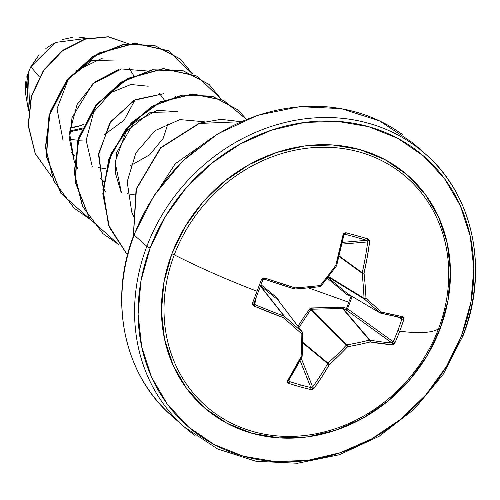 <?xml version="1.0" encoding="UTF-8"?>
<svg xmlns="http://www.w3.org/2000/svg" width="500" height="500" viewBox="0 0 500 500"><rect width="100%" height="100%" fill="white"/><g stroke="black" fill="none" stroke-linecap="round" stroke-linejoin="round"><path stroke-width="0.75" d="M254.831 304.544L254.094 302.819A180.212 11.062 -69.9 0 0 262.756 280.019A180.212 11.062 110.1 0 1 262.75 280.038L261.406 279.688A181.575 11.144 110.1 0 1 257.038 291.262A181.575 11.144 110.1 0 1 252.675 302.663A1.369 0.344 21.1 0 0 254.088 302.844A1.369 0.344 -158.9 0 1 252.675 302.663L254.206 306.106L254.85 304.556L254.206 306.106A182.087 47.462 23.1 0 0 283.644 317.75L284.069 316.112L283.644 317.75A1.369 0.362 -48 0 0 284.481 316.331A1.369 0.362 132 0 1 283.644 317.75A181.125 14.844 43.3 0 0 301.856 333.919A1.369 0.544 -48.8 0 0 302.562 332.381A1.369 1.225 -37.2 0 1 302.719 332.544A1.369 1.225 142.8 0 0 302.562 332.381L277.769 299.75L302.562 332.381A179.762 14.731 -136.7 0 1 284.481 316.331A1.369 1.188 141.6 0 0 284.069 316.112L260.419 286.244L284.069 316.112A180.719 47.106 -156.9 0 1 254.85 304.556L255.588 298.944L254.85 304.556A180.719 47.106 23.1 0 0 284.069 316.112A1.369 1.188 -38.4 0 1 284.481 316.331L260.494 286.038L284.481 316.331A179.762 14.731 43.3 0 0 302.562 332.381A1.369 0.544 131.2 0 1 301.856 333.919A1.369 0.556 0.7 0 0 302.994 333.4A1.369 0.556 -179.3 0 1 301.856 333.919A181.125 45.356 84.1 0 1 301.069 356.737A1.369 0.719 3.3 0 0 302.206 356.106A1.369 0.719 -176.7 0 1 302.206 356.106A1.369 0.719 -176.7 0 1 301.069 356.737A1.369 0.587 27 0 0 302.062 356.644A1.369 0.587 -153 0 1 301.069 356.737A182.087 64.369 106.7 0 1 287.581 380.763A1.369 0.775 31.8 0 0 288.612 380.594A1.369 0.775 -148.2 0 1 287.581 380.763L288.762 383.394A1.369 0.519 -72 0 0 289.256 381.481L288.969 380.019L289.256 381.481A180.212 91.581 32.1 0 0 300.119 384.769A180.212 91.581 32.1 0 0 310.812 387.512A1.369 0.656 103.1 0 1 310.481 389.475L314.088 388.188A1.369 0.731 -143.7 0 1 312.625 386.938A1.369 0.731 36.3 0 0 314.088 388.188A182.087 92.387 -75.5 0 0 329.294 364.637A1.369 0.556 -150.3 0 1 327.719 363.562A1.369 0.556 29.7 0 0 329.294 364.637L327.987 363.113L329.294 364.637A181.125 98.7 -49.3 0 0 347.594 346.725L346.15 345.331A1.369 1.144 -44.9 0 1 347.05 344.837A179.762 73.956 1.3 0 0 369.425 340.112L342.519 308.506L311.6 309.219L347.05 344.837A1.369 1.144 135.1 0 0 346.15 345.331L310.706 309.719L346.15 345.331A179.762 97.956 130.7 0 1 327.987 363.113A1.369 1.144 129.5 0 0 327.719 363.562L302.787 342.994L327.719 363.562A180.719 91.694 104.5 0 1 312.625 386.938L301.219 358.275L312.625 386.938A180.719 91.694 -75.5 0 0 327.719 363.562A1.369 1.144 -50.5 0 1 327.987 363.113L302.806 342.337L327.987 363.113A179.762 97.956 -49.3 0 0 346.15 345.331L347.594 346.725A181.125 74.513 1.3 0 0 370.138 341.969A182.087 47.462 23.1 0 0 392.312 344.775L395.069 342.531A181.575 133.825 -81 0 0 399.712 331.213L397.837 330.538A180.212 132.819 99 0 1 393.225 341.775L395.069 342.531L393.825 344.175L392.312 344.775L370.138 341.969A181.125 74.513 -178.7 0 1 347.594 346.725A181.125 98.7 130.7 0 1 329.294 364.637L321.881 376.856L314.088 388.188L312.481 389.319L310.481 389.475A181.575 92.275 -147.9 0 1 299.706 386.712A1.369 0.587 -74.4 0 0 300.119 384.769A180.212 91.581 -147.9 0 1 289.256 381.481A1.369 0.519 108 0 1 288.762 383.394A181.575 92.275 32.1 0 0 299.706 386.712A181.575 92.275 -147.9 0 1 288.762 383.394L287.444 382.312L287.581 380.763L301.069 356.737A181.125 45.356 -95.9 0 0 301.856 333.919A181.125 14.844 -136.7 0 1 283.644 317.75L254.206 306.106L252.738 304.675L252.675 302.663A181.575 11.144 -69.9 0 0 257.038 291.262A181.575 11.144 -69.9 0 0 261.406 279.688L262.8 278.181L264.856 278.062L294.988 287.894A181.125 46.644 -2.4 0 0 320.238 285.531A181.125 70.825 -49.2 0 0 335.831 265.225L343.081 234.656L344.144 233.038L345.988 232.75L357.044 235.763L367.706 238.831L369.181 240.05L369.588 242.075L367.181 257.587L364.05 273.125A181.125 73.231 80.3 0 1 365.975 298.337A181.125 13.025 38.6 0 1 381.481 312.113L402.962 316.731L403.888 317.688L403.794 319.556A181.575 133.825 99 0 1 399.712 331.213A182.087 33.581 20.8 0 0 438.5 328.806A152.131 134.3 131.4 0 0 359.481 152.037A152.131 134.3 131.4 0 0 174.269 254.825A182.087 33.581 20.8 0 0 257.038 291.262A182.087 33.581 -159.2 0 1 174.269 254.825A152.131 134.3 131.4 0 0 253.287 431.594A152.131 134.3 131.4 0 0 438.5 328.806A2.731 0.506 -159.2 0 1 440.05 328.981A154.419 136.312 -48.6 0 1 252.056 433.312A154.419 136.312 -48.6 0 1 171.85 253.888A2.731 0.506 -159.2 0 1 174.269 254.825A2.731 0.506 20.8 0 0 171.85 253.888L163.912 282.288L161.438 311.038L164.513 339.038L173.019 365.206L186.637 388.537L204.844 408.144L226.931 423.256L252.056 433.312L279.256 437.906L307.475 436.881L335.644 430.262L362.669 418.306L387.512 401.475L409.219 380.419L426.962 355.938L440.05 328.981L447.987 300.581L450.469 271.831L447.394 243.831L438.881 217.662L425.262 194.331L407.062 174.725L384.969 159.606L359.844 149.556L332.65 144.956L304.425 145.988L276.262 152.606L249.237 164.562L224.394 181.394L202.681 202.45L184.944 226.931L171.85 253.888A154.419 136.312 -48.6 0 1 359.844 149.556A154.419 136.312 -48.6 0 1 440.05 328.981A2.731 0.506 20.8 0 0 438.5 328.806A152.131 134.3 131.4 0 0 359.481 152.037A152.131 134.3 131.4 0 0 174.269 254.825A152.131 134.3 131.4 0 0 253.287 431.594A152.131 134.3 131.4 0 0 438.5 328.806A182.087 33.581 -159.2 0 1 399.712 331.213A181.575 133.825 99 0 1 395.069 342.531L393.225 341.775A180.212 132.819 -81 0 0 397.837 330.538A180.212 132.819 -81 0 0 401.887 318.975L396.7 316.656L401.887 318.975A180.212 132.819 99 0 1 397.837 330.538L399.712 331.213A181.575 133.825 -81 0 0 403.794 319.556L401.887 318.975L403.794 319.556L402.962 316.731A1.369 1.062 100.9 0 1 401.538 317.6L401.887 318.975L401.956 318.05M348.738 302.262L351.163 296.275L352.106 296.756A1.369 0.906 114 0 0 352.169 296.5L354.156 297.669L351.163 296.275L351.275 295.975L351.163 296.275L348.119 295.281L348.537 294.337L348.119 295.281L347.137 294.75L327.294 278.206L347.137 294.75L351.163 296.275L348.738 302.262L308.55 287.894L348.738 302.262L346.556 308.406L342.469 307.038L329.975 307.181L310.344 308.256L305.081 315.281L297.956 326.275M278.15 300.6L277.769 299.75A1.369 0.819 129.7 0 1 277.838 298.562L278.65 300.875L277.838 298.562L260.994 284.719M150.194 247.825A179.356 158.331 -48.6 0 1 368.55 126.644A179.356 158.331 -48.6 0 1 461.712 335.044A2.731 0.506 20.8 0 0 463.3 335.175A2.731 0.506 -159.2 0 1 461.712 335.044A179.356 158.331 -48.6 0 1 243.35 456.225A179.356 158.331 -48.6 0 1 150.194 247.825A2.731 0.506 -159.2 0 1 146.856 246.306A2.731 0.506 20.8 0 0 150.194 247.825L165.394 216.513L186 188.081L211.219 163.619L240.075 144.069L271.462 130.188L304.175 122.494L336.962 121.3L368.55 126.644L397.738 138.319L423.394 155.875L444.538 178.644L460.356 205.75L470.238 236.144L473.812 268.663L470.931 302.056L461.712 335.044L446.506 366.356L425.9 394.787L400.681 419.25L371.825 438.8L340.438 452.681L307.725 460.375L274.944 461.569L243.35 456.225L214.169 444.55L188.512 426.994L167.369 404.225L151.55 377.119L141.662 346.725L138.094 314.206L140.969 280.806L150.194 247.825M415.213 145.819A182.087 160.744 131.4 0 0 146.856 246.306A182.087 160.744 -48.6 0 1 415.213 145.819A182.087 160.744 -48.6 0 1 463.119 334.862A2.731 0.506 -159.2 0 1 463.3 335.175M78.725 37.081L87.619 38.25L55.306 42.456L30.794 66.762L39.362 76.875L30.794 66.762L28.438 72.406L30.794 66.762L39.144 54.769M45.831 48.513L53.344 43.494M62.587 39.462L72.962 37.281M178.263 421.262A182.087 160.744 -48.6 0 1 134.125 235.062A2.731 0.506 -159.2 0 1 133.944 234.75A2.731 0.506 20.8 0 0 134.125 235.062A182.087 160.744 -48.6 0 1 402.481 134.575A182.087 160.744 131.4 0 0 134.125 235.062L146.856 246.306L134.125 235.062A182.087 160.744 131.4 0 0 152.05 394.506M194.762 435.35A182.087 160.744 -48.6 0 1 146.856 246.306A182.087 160.744 131.4 0 0 194.762 435.35M28.325 72.737L26.869 76.562L28.438 110.887L26.869 76.562L28.256 72.862L25.238 91.525L28.475 110.538L25.238 91.525L28.438 72.406L29.425 104.15M117.156 59.962L91.819 60.606L68.475 78.763L57.038 108.731L63.012 140.363M71.225 152.031L74.806 155.531L71.225 152.025M98.431 167.619L105.881 168.794L98.431 167.619M130.356 165.738L149.681 154.8L163.169 138.381L149.681 154.8L130.356 165.738M148.225 86.219L130.969 84.506L111.081 92.519L93.781 111.838L86.156 140.312L92.325 166.819M176.988 111.619L157.156 110.35L133.463 123.112L116.469 153.012L115.225 172.531L121.094 192.219M161.256 185.325L175.319 163.65L196.975 148.456M134.15 217.356L131.988 212.738M131.769 212.213L127.175 181.756L135.887 152.9L155.05 130.656L179.875 119.594L204.294 121.75M105.388 191.956L103.225 187.338M103.006 186.812L98.719 153.35L110.856 121.444L135.194 99.65L163.994 93.625L133.894 100.35L109.688 123.206L98.544 154.938L103.006 186.794M174.788 96.062L175.531 96.35M77.7 168.538L74.463 161.944L77.7 168.538M146.769 70.95L121.494 68.95L92.688 83.863L72.038 117.569L69.481 139.281L74.237 161.412L69.519 132.881L77.088 104.519L94.881 81.95L118.663 69.581M25.844 81.344L25 91.287M26.669 85.119L26.662 88.019M69.481 139.3L77.969 140.244M78.269 140.25L86.163 139.925M103.863 135.081L124.087 120.188L135.162 99.669M133.65 75.456L128.95 68.069M102.456 58.131L75.113 71.231M52.056 177.213L35.331 153.619L28.369 125.487L31.481 96.587L43.625 70.619L62.569 50.744L85.25 39.181L108.25 36.913L128.231 43.644L108.25 36.913L85.25 39.181L62.569 50.744L43.625 70.619L31.481 96.587L28.369 125.487L35.331 153.619L52.056 177.213M52.069 177.244L35.188 153.619L28.138 125.4L31.237 96.388L43.438 70.331L62.481 50.419L85.269 38.894L108.338 36.737L128.319 43.637L108.338 36.737L85.269 38.894L62.481 50.419L43.438 70.331L31.237 96.388L28.138 125.4L35.188 153.619L52.069 177.244M121.481 192.963L115.075 162.094L126.075 131.631L150.206 112.394L177.387 111.769M134.481 194.831L127.25 193.688M103.519 181.375L100.131 177.994M159.406 93.425L164.344 100.037M168.181 123.075L163.169 138.381M192.562 73.913L168.494 50.862L134.838 43.375L98.8 53.325L68.056 79.081L49.231 115.819L46.531 156.494L60.912 193.287L89.906 219.15L74.181 208.231L53.913 181.094L45.631 147.456L50.319 112.194L66.994 80.438L92.837 56.781L123.65 44.581L154.462 45.456L180.312 59.031L192.562 73.913M221.325 99.312L197.256 76.263L163.6 68.775L127.562 78.725L96.819 104.481L77.994 141.213L75.294 181.894L89.681 218.688L118.675 244.55L102.944 233.631L82.675 206.494L74.394 172.856L79.081 137.594L95.756 105.838L121.606 82.181L152.419 69.981L183.225 70.856L209.075 84.431L221.325 99.312M246.537 119.331L223.4 100.35L192.981 94.156L160.538 102.025L131.637 122.944L111.287 153.781L103.1 189.788L108.706 225.381L127.494 255.031L109.388 227.162L103.031 193.713L109.094 159.344L126.425 128.844L152.244 106.431L182.531 95.15L212.613 96.419L237.838 109.831L246.537 119.331M240.931 121.7L199.363 123.456L160.825 147.906L136.419 189L133.406 236.181L136.419 189L160.825 147.906L199.363 123.456L240.931 121.7M180.188 58.925L154.225 45.244L123.413 44.369L92.6 56.569L66.756 80.231L50.075 111.981L45.388 147.244L53.669 180.881L74.062 208.125M208.956 84.325L182.987 70.644L152.175 69.769L121.363 81.969L95.519 105.625L78.844 137.381L74.15 172.644L82.438 206.281L102.825 233.525M237.719 109.725L212.338 96.2L182.219 94.95L151.9 106.281L126.075 128.763L108.775 159.338L102.794 193.762L109.262 227.225L127.487 255.056L108.55 225.406L102.856 189.75L111.019 153.65L131.4 122.731L160.375 101.775L192.9 93.938L223.363 100.231L246.475 119.356M241.144 121.606L220.656 119.369L199.356 123.169L160.575 147.706L136.088 189.081L133.281 236.537L136.088 189.081L160.575 147.706L199.356 123.169L220.656 119.369L241.144 121.606M118.575 244.412L89.506 218.575L75.062 181.762L77.744 141.031L96.594 104.256L127.375 78.487L163.456 68.556L197.131 76.112L221.175 99.244M89.812 219.013L60.744 193.175L46.3 156.363L48.981 115.638L67.825 78.856L98.612 53.087L134.694 43.156L168.369 50.712L192.406 73.844M81.838 129.231L69.581 131.838M25 91.331L25.875 81.188M69.969 127.863A45.956 40.569 131.4 0 0 84.087 124.206L80.281 125.675L69.969 127.863M69.644 131.006L82.294 128.156M392.631 342.606L391.919 342.931L346.112 309.85L343.131 308.681L369.913 340.15A180.719 47.106 23.1 0 0 391.919 342.931L346.112 309.85L342.519 308.506L369.425 340.112A1.369 1.169 -40.4 0 1 369.913 340.15L343.131 308.681L343.575 307.244L346.556 308.406L348.738 302.269M393.225 341.775L347.537 308.781L346.556 308.406L347.537 308.781L346.112 309.85A1.369 0.862 125.8 0 0 347.537 308.781L352.106 296.756L347.537 308.781L393.225 341.775L391.919 342.931A180.719 47.106 -156.9 0 1 369.913 340.15L369.425 340.112A179.762 73.956 -178.7 0 1 347.05 344.837L311.6 309.219L310.706 309.719L309.544 308.962L311.369 307.95L343.575 307.244L343.131 308.681L342.519 308.506L342.469 307.038L342.519 308.506L311.6 309.219L311.369 307.95L311.6 309.219L310.706 309.719L298.95 327.587M348.569 294.325L379.956 312.9A1.369 1.212 -59.4 0 1 379.956 312.9A1.369 1.212 -59.4 0 1 379.8 312.794L348.019 294.031L379.8 312.794A179.762 12.931 -141.4 0 0 364.412 299.119L328.881 277.35M328.581 276.544L364.031 298.263A179.762 72.681 -99.7 0 0 362.125 273.244L339.038 256.431L362.125 273.244A1.369 1.156 -53.9 0 1 362.219 272.744A180.719 91.694 -75.5 0 0 367.713 241.919L341.969 244.094L367.713 241.919A180.719 91.694 104.5 0 1 362.219 272.744L339.162 255.95L362.219 272.744L362.125 273.244A179.762 72.681 80.3 0 1 364.031 298.263L328.581 276.544M342.35 242.375L366.725 240.312A180.212 30.175 -169 0 0 345.175 234.281L344.225 234.488L345.175 234.281A180.212 30.175 11 0 1 366.725 240.312L367.475 240.919L367.713 241.919L369.588 242.075L367.713 241.919L366.725 240.312A1.369 0.675 -73.5 0 0 367.706 238.831A1.369 0.675 106.5 0 1 366.725 240.312L342.35 242.375M294.375 288.975A180.719 19.3 -161.4 0 1 264.475 279.219L264.856 278.062L261.406 279.688L262.756 280.025L264.475 279.219A180.719 19.3 18.6 0 0 294.375 288.975L294.988 287.894A182.087 19.444 -161.4 0 1 264.856 278.062L264.469 279.231L294.394 288.994L294.906 289.05L294.988 287.894L294.4 288.994M288.556 380.806L302.062 356.637L302.712 332.544A1.369 1.225 -37.2 0 1 302.944 333.237A1.369 1.225 142.8 0 0 302.719 332.544L277.9 299.887L262.394 287.312M302.938 333.537A179.762 45.019 -95.9 0 0 302.944 333.237A179.762 45.019 84.1 0 1 302.162 355.881A1.369 0.719 3.3 0 1 302.206 356.106M302.069 356.388A180.719 63.888 106.7 0 1 288.681 380.231L289.256 381.481M312.625 386.938L310.812 387.512L300.062 360.494L310.812 387.512A180.212 91.581 -147.9 0 1 300.119 384.769A1.369 0.587 105.6 0 1 299.706 386.712A181.575 92.275 32.1 0 0 310.481 389.475A1.369 0.656 -76.9 0 0 310.812 387.512L311.812 387.456M327.881 277.45L348.019 294.031L347.137 294.75L348.019 294.031L348.581 294.337M328.256 276.962L364.412 299.119A1.369 1.175 -58.5 0 1 364.031 298.263L364.412 299.119A179.762 12.931 38.6 0 1 379.8 312.794L380.337 313.056A1.369 0.9 103.2 0 1 380.219 313.012L381.481 312.113A1.369 0.9 103.2 0 1 380.35 313.056L401.712 317.656A1.369 1.062 -79.1 0 0 402.962 316.731A182.087 19.444 -161.4 0 1 381.481 312.113L379.8 312.794L380.219 313.012M345.138 234.269L345.175 234.281A1.369 0.506 -75.1 0 0 345.988 232.75A1.369 0.506 104.9 0 1 345.175 234.281L344.188 234.481M346.112 309.85L346.556 308.406L346.112 309.85M309.544 308.962L310.706 309.719M267.688 290.138L277.838 298.562A1.369 0.819 -50.3 0 0 277.769 299.75L260.562 285.856M347.594 346.725A1.369 0.537 -99.9 0 0 347.05 344.837A1.369 0.537 80.1 0 1 347.594 346.725M370.138 341.969A1.369 0.694 -104.1 0 0 369.425 340.112L370.138 341.969L369.913 340.15A1.369 0.887 99.7 0 1 370.138 341.969M392.312 344.775A1.369 1.044 -85.7 0 0 391.919 342.931A1.369 1.044 94.3 0 1 392.312 344.775M288.612 380.594A1.369 0.775 31.8 0 0 288.681 380.231M380.469 313.069A180.719 19.3 18.6 0 0 401.538 317.6A1.369 1.062 -79.1 0 0 401.731 317.656M379.8 312.794A1.369 0.887 -47.9 0 0 381.481 312.113A181.125 13.025 -141.4 0 0 365.975 298.337A1.369 0.731 131.2 0 1 364.412 299.119L365.975 298.337L364.031 298.263A1.369 0.369 -2.6 0 0 365.975 298.337A181.125 73.231 -99.7 0 0 364.05 273.125L362.125 273.244L364.05 273.125L362.219 272.744L364.05 273.125A182.087 92.387 -75.5 0 0 369.588 242.075L367.706 238.831A181.575 30.4 -169 0 0 345.988 232.75L343.081 234.656A1.369 0.319 11.5 0 1 343.881 235.119A1.369 0.319 -168.5 0 0 343.081 234.656A182.087 64.369 106.7 0 1 335.831 265.225L336.662 265.55L336.45 265.994L320.931 286.206L320.238 285.531A181.125 46.644 177.6 0 1 294.988 287.894L294.913 289.05L320.025 286.7A1.369 0.35 -96.5 0 0 320.238 285.531L320.825 286.169A179.762 70.294 -49.2 0 0 320.869 286.112M343.769 235.219A1.369 0.319 -168.5 0 0 343.881 235.119L344.637 234.262M294.425 288.994A1.369 1.231 121.6 0 0 294.862 289.006L294.913 289.05M294.862 289.006A179.762 46.294 -2.4 0 0 319.925 286.663A1.369 0.35 -96.5 0 0 320.031 286.7A1.369 0.35 83.5 0 0 320.238 285.531A181.125 70.825 130.8 0 0 335.831 265.225L336.3 266.012L335.831 265.225L336.662 265.55L343.881 235.119M463.3 335.169C488.931 270.056 473.5 195.238 425.513 154.094L412.781 142.85L379.637 120.944L341.181 108.625L299.731 106.669L257.831 115.194L218.038 133.675L182.769 160.969L154.162 195.387L133.944 234.756C108.312 299.869 123.75 374.688 171.731 415.831L184.462 427.075L217.606 448.988L256.069 461.3L297.519 463.263L339.419 454.731L379.206 436.25L414.475 408.956L443.081 374.544L463.3 335.169M379.956 312.906L380.337 313.056M254.019 303.113L262.756 280.025L264.469 279.231M320.025 286.7L320.931 286.206"/></g></svg>
